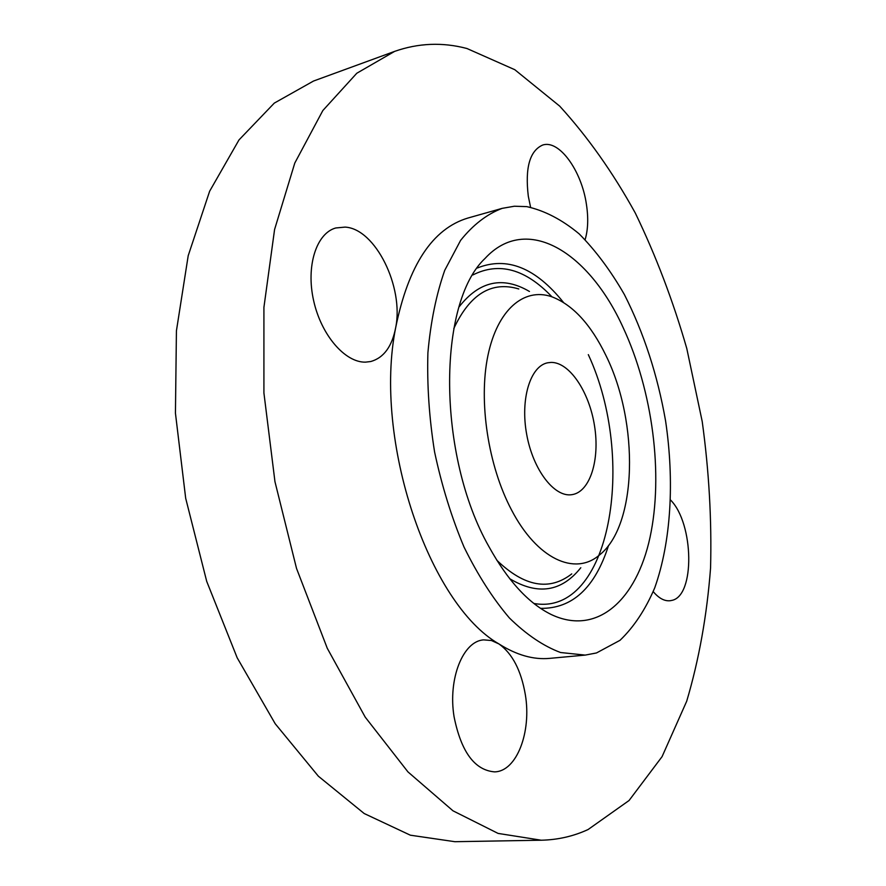 <?xml version="1.0" encoding="UTF-8"?>
<svg xmlns="http://www.w3.org/2000/svg" width="886" height="886" viewBox="0 0 886 886"><rect width="100%" height="100%" fill="white"/><g stroke="black" fill="none" stroke-linecap="round" stroke-linejoin="round"><path stroke-width="1.33" d="M454.075 716.774C461.141 751.849 474.63 770.211 494.532 771.872C516.726 771.606 531.666 731.991 525.332 694.668C521.167 670.48 512.396 653.58 498.995 643.967L491.453 640.523L483.778 639.88C463.201 640.822 447.784 678.709 454.075 716.774M466.944 48.508C442.557 42.063 418.458 43.026 394.647 51.377L356.803 73.239L322.847 110.528L294.794 163.046L274.582 229.496L263.917 307.376L263.917 392.974L274.959 481.674L296.522 568.413L327.277 648.286L365.22 717.139L407.948 771.894L453.001 810.823L498.087 833.416L541.257 840.216C557.848 839.839 573.463 836.284 588.094 829.529L629.06 800.512L662.086 756.622L686.694 701.236C698.999 659.782 706.95 615.382 710.561 568.026C711.801 519.761 709.01 470.92 702.21 421.481L686.783 348.497C673.05 300.819 655.895 255.666 635.295 213.039C612.89 172.438 587.684 136.798 559.686 106.121L514.799 69.706L466.944 48.508M365.508 362.141L370.791 361.521C383.76 357.822 392.055 346.492 395.699 327.554C403.994 287.053 375.442 228.721 345.119 227.104L335.728 227.979C316.302 233.35 305.825 266.188 313.633 300.653C321.219 335.152 345.097 362.673 365.508 362.141M653.248 591.649C658.819 598.238 664.411 601.273 670.026 600.741L671.743 600.42C695.2 596.2 693.971 523.704 670.691 500.147M585.125 239.619C588.06 229.707 588.492 217.923 586.41 204.289C581.626 170.677 559.044 139.257 542.564 145.094C529.706 150.886 524.955 167.919 528.3 196.194L530.581 207.224M502.185 208.354L467.919 218.045C432.523 228.666 408.446 265.169 395.699 327.554C373.05 440.043 428.857 604.03 498.995 643.967C516.549 655.086 533.472 659.893 549.752 658.364L585.214 655.097L596.466 652.96L620.001 640.323C633.933 626.978 645.517 609.457 654.765 587.761C671.101 541.645 674.556 481.397 665.574 420.85C657.501 374.844 643.768 332.726 624.353 294.495C610.698 270.717 595.636 250.516 579.156 233.871C562.112 219.706 544.657 210.624 526.793 206.626L514.367 206.228L502.185 208.354C486.979 214.08 473.113 224.767 460.587 240.405L444.75 270.296C436.289 294.407 430.674 321.906 427.905 352.761C426.963 384.956 429.189 418.037 434.594 452.004C441.76 485.639 451.561 517.313 464.009 547.016C477.676 574.826 492.793 598.46 509.361 617.93C526.35 634.564 543.417 646.093 560.561 652.517L585.214 655.097M394.647 51.377L313.522 81.036L274.306 103.097L238.999 139.922L209.639 191.221L188.209 255.677L176.425 330.843L175.439 413.175L185.683 498.264L206.704 581.349L237.193 657.822L275.203 723.74L318.362 776.202L364.19 813.525L410.373 835.199L454.895 841.7L541.257 840.216M623.179 327.687C588.902 251.967 526.638 213.194 485.019 258.457C437.274 303.156 437.075 455.448 488.95 546.662C507.789 580.729 528.532 603.344 551.192 614.496C597.153 636.347 636.513 599.977 650.025 537.37C663.581 474.497 652.628 390.936 623.179 327.687M511.488 509.882C537.093 559.21 574.97 576.133 599.379 555.079C637.422 525.52 639.238 422.733 606.024 355.674C590.752 324.176 572.522 304.485 551.336 296.6C523.87 287.429 497.378 309.746 487.898 355.674C478.385 401.48 488.164 465.859 511.488 509.882M571.758 494.687L572.135 494.632C590.154 491.841 600.055 459.612 594.495 425.668C589.179 391.69 569.465 362.152 551.114 362.407L547.637 362.795C530.293 366.084 520.126 399.143 526.705 434.494C533.051 469.879 554.315 497.467 571.758 494.687M477.321 268.004C506.836 256.187 535.521 267.627 563.396 302.336M472.847 274.959C499.106 261.691 525.464 268.979 551.934 296.799M608.571 545.399C595.027 587.795 572.367 608.782 540.571 608.361M588.315 354.633C637.112 459.524 610.365 616.977 533.904 603.477M580.795 567.738C561.525 591.848 537.813 595.503 509.671 578.68M459.147 306.811C479.359 280.995 502.805 275.878 529.451 291.472M571.758 573.895C549.331 591.261 524.357 586.731 496.847 560.295M453.787 328.573C469.957 294.019 491.63 280.818 518.797 288.969"/></g></svg>
